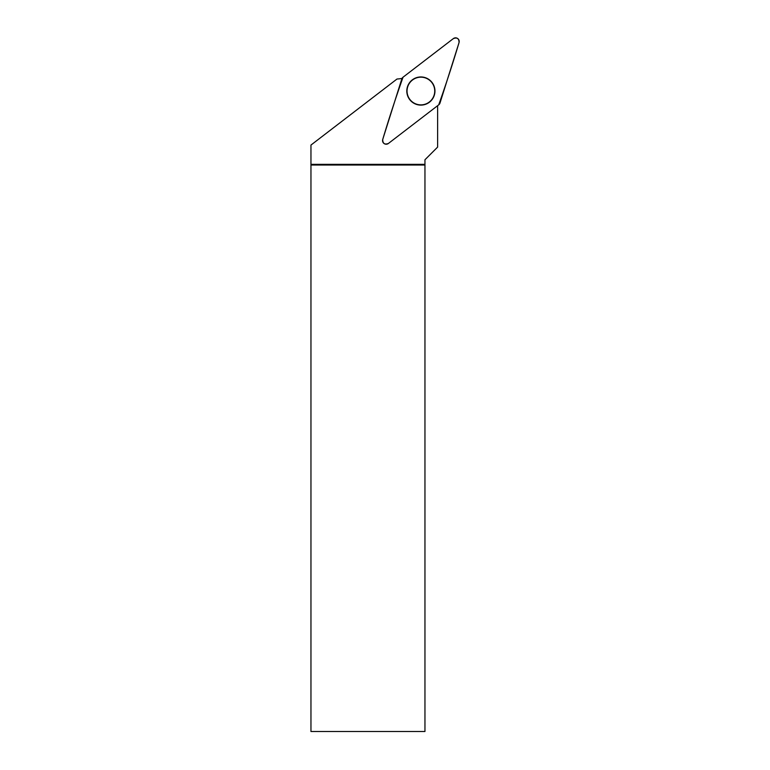 <?xml version="1.0" encoding="UTF-8"?>
<svg xmlns="http://www.w3.org/2000/svg" width="770" height="770" viewBox="0 0 770 770"><rect width="100%" height="100%" fill="white"/><g stroke="black" fill="none" stroke-linecap="round" stroke-linejoin="round"><path stroke-width="1.16" d="M388.407 143.461L438.717 104.855A3.638 3.638 0 0 0 439.978 103.064L459.045 42.571A3.638 3.638 0 0 0 453.366 38.596L403.047 77.202A3.638 3.638 0 0 0 401.796 78.992L382.719 139.486A3.638 3.638 0 0 0 388.407 143.461M428.957 79.502A14.072 14.072 0 0 0 409.351 82.958A14.072 14.072 0 0 0 412.807 102.564A14.072 14.072 0 0 0 432.413 99.099A14.072 14.072 0 0 0 428.957 79.502M437.62 105.692L437.62 147.099L424.953 159.765L424.953 165.03L310.955 165.03L310.955 145.068L397.022 79.012A37.124 37.124 0 0 0 402.036 78.396M424.953 165.03L424.953 731.5L310.955 731.5L310.955 165.03M420.882 77.173A13.86 13.86 0 0 0 408.889 97.954A13.86 13.86 0 0 0 432.884 97.954A13.86 13.86 0 0 0 420.882 77.173M424.953 164.347L310.955 164.347M403.047 77.202C395.78 97.694 389.004 118.455 382.719 139.476C382.709 143.538 384.605 144.866 388.407 143.461L438.717 104.855C445.984 84.363 452.76 63.602 459.045 42.581C459.064 38.519 457.168 37.191 453.357 38.596L403.047 77.202"/></g></svg>
